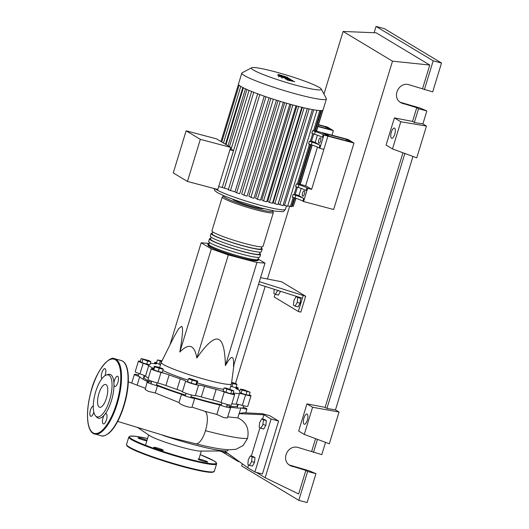 <?xml version="1.0" encoding="UTF-8"?>
<svg xmlns="http://www.w3.org/2000/svg" width="529" height="529" viewBox="0 0 529 529"><rect width="100%" height="100%" fill="white"/><g stroke="black" fill="none" stroke-linecap="round" stroke-linejoin="round"><path stroke-width="0.79" d="M318.398 124.963L325.765 126.914L329.97 129.44L318.002 126.272M325.361 128.223L325.765 126.914M331.974 135.199L333.369 130.643L317.916 126.55M318.484 124.685L327.378 127.039L333.369 130.643M144.721 375.729L144.186 377.488A48.602 4.735 17 0 0 151.38 382.46M156.511 384.722A48.602 4.735 17 0 0 185.586 395.084M190.903 396.717A48.602 4.735 17 0 0 206.264 401.081A48.602 4.735 17 0 0 221.373 404.705M209.233 243.426L201.165 242.791L211.342 248.914L179.82 352.023C182.664 335.809 183.272 327.246 181.645 326.347L178.67 328.615L173.558 337.661L161.233 362.372A36.719 3.577 17 0 0 161.213 362.425A36.719 3.577 17 0 0 208.115 380.252A36.719 3.577 17 0 0 231.451 383.895A36.719 3.577 17 0 0 231.457 383.842L234.003 364.494M223.641 389.331A36.719 3.577 -163 0 1 206.495 385.548A36.719 3.577 -163 0 1 197.218 382.943M188.066 380.12A36.719 3.577 -163 0 1 162.892 370.419M211.342 248.914L228.343 254.918L256.929 262.483L265.003 263.118L233.474 366.22C234.208 354.814 231.517 354.602 225.407 365.592C225.017 349.12 222.557 340.326 218.027 339.195C213.537 337.938 206.469 344.214 196.821 358.027C194.579 344.829 188.913 342.825 179.82 352.023M297.708 297.682L297.238 302.416L295.116 306.159L293.469 305.167L293.939 300.432L296.055 296.69L300.617 298.455L300.141 303.19L297.238 302.416M300.141 303.19L298.025 306.926L295.116 306.159M300.617 298.455L296.055 296.69M277.619 290.368L275.477 294.342L273.824 293.35L274.227 289.29M280.509 291.294L277.593 290.6M280.502 291.373L278.38 295.109L275.477 294.342M275.073 294.098L274.194 296.981L298.296 311.482L300.803 312.143L305.663 296.26L259.336 281.646M258.522 284.291L302.343 298.244L298.296 311.482M260.552 277.652L281.554 281.759L305.663 296.26M303.157 295.592L302.343 298.244M201.165 242.791L169.941 344.915M256.929 262.483L225.407 365.592M228.343 254.918L196.821 358.027M265.003 263.118L258.912 259.455M161.609 361.624L157.437 359.938L162.006 360.831M160.532 364.653L159.289 364.289L160.227 361.214M159.289 364.289L156.498 363.013L157.437 359.938M141.183 358.543L149.211 360.666L150.858 361.657L147.67 361.095L141.183 358.543L140.245 361.618L141.898 362.61L142.837 359.535M147.67 361.095L146.731 364.164L149.919 364.732L150.858 361.657M146.731 364.164L141.898 362.61M154.732 366.848L154.336 366.207L158.389 367.139L162.826 368.706L163.223 369.348L154.732 366.848L153.794 369.923L153.397 369.282L154.336 366.207M159.176 368.415L158.237 371.49L162.284 372.416L163.223 369.348M158.237 371.49L153.794 369.923M192.252 380.153L188.503 378.685L189.389 378.433L197.767 381.138L196.881 381.383L192.252 380.153L191.313 383.227L187.564 381.753L188.503 378.685M196.881 381.383L195.942 384.451L196.828 384.206L197.767 381.138M195.942 384.451L191.313 383.227M231.755 390.666L224.065 387.949L226.174 388.114L233.864 390.832L231.755 390.666L230.816 393.735L225.916 392.3L226.855 389.225M225.916 392.3L223.126 391.024L224.065 387.949M230.816 393.735L232.925 393.9L233.864 390.832M250.118 392.227L242.09 390.104L240.444 389.113L243.631 389.675L250.118 392.227L249.179 395.295L245.992 394.733L246.931 391.658M245.992 394.733L241.151 393.173L242.09 390.104M241.151 393.173L239.505 392.181L240.444 389.113M231.669 382.249L236.569 383.922L236.966 384.563L231.55 383.155M232.912 383.637L231.973 386.706L236.027 387.631L236.966 384.563M231.973 386.706L230.723 386.263M226.868 405.756A48.602 4.735 17 0 0 237.144 405.908L237.64 404.275M239.472 393.536L236.232 404.13A8.345 0.813 -163 0 1 242.342 405.399L245.582 394.813A8.345 0.813 17 0 0 239.472 393.536A49.157 4.787 -163 0 1 234.195 393.126A8.345 0.813 17 0 0 233.183 393.06M236.232 404.13A49.157 4.787 -163 0 1 231.821 403.825M233.077 393.417A8.345 0.813 17 0 0 233.878 393.893A6.956 0.681 -163 0 1 234.678 394.495A6.956 0.681 -163 0 1 231.047 394.006A6.956 0.681 -163 0 1 224.283 391.916A8.345 0.813 17 0 0 216.149 389.397A49.157 4.787 -163 0 1 204.558 386.335A8.345 0.813 17 0 0 198.573 385.112A6.956 0.681 -163 0 1 191.862 383.585A6.956 0.681 -163 0 1 185.659 381.131A8.345 0.813 17 0 0 180.27 378.85A49.157 4.787 -163 0 1 169.154 374.929A8.345 0.813 17 0 0 161.014 372.429A6.956 0.681 -163 0 1 154.356 370.399A6.956 0.681 -163 0 1 151.188 368.812A6.956 0.681 -163 0 1 152.345 368.786A8.345 0.813 17 0 0 153.529 368.852M236.232 386.964A6.956 0.681 -163 0 1 238.235 388.101A6.956 0.681 -163 0 1 237.085 388.127A8.345 0.813 17 0 0 235.703 388.16A8.345 0.813 17 0 0 236.575 388.841A49.157 4.787 -163 0 1 239.935 390.766M150.335 363.37A49.157 4.787 -163 0 1 155.228 363.793A8.345 0.813 17 0 0 156.511 363.74A8.345 0.813 17 0 0 155.546 363.02A6.956 0.681 -163 0 1 154.746 362.418A6.956 0.681 -163 0 1 156.644 362.517M153.622 368.554A8.345 0.813 17 0 0 152.848 368.072A49.157 4.787 -163 0 1 148.722 365.592A8.345 0.813 17 0 0 143.187 363.278A6.956 0.681 -163 0 1 138.433 361.142A6.956 0.681 -163 0 1 140.364 361.247M148.378 378.017A49.157 4.787 -163 0 1 145.488 376.185L148.722 365.592M143.187 363.278L139.954 373.871A8.345 0.813 -163 0 1 145.488 376.185M180.27 378.85L177.03 389.443A8.345 0.813 -163 0 1 182.419 391.724L185.659 381.131M177.03 389.443A49.157 4.787 -163 0 1 165.921 385.522L169.154 374.929M161.014 372.429L157.774 383.022A8.345 0.813 -163 0 1 165.921 385.522M198.573 385.112L195.34 395.705A8.345 0.813 -163 0 1 201.318 396.922L204.558 386.335M216.149 389.397L212.909 399.99A49.157 4.787 -163 0 1 201.318 396.922M212.909 399.99A8.345 0.813 -163 0 1 221.043 402.503L224.283 391.916M195.34 395.705A6.956 0.681 -163 0 1 188.622 394.178A6.956 0.681 -163 0 1 182.419 391.724M157.774 383.022A6.956 0.681 -163 0 1 151.115 380.986A6.956 0.681 -163 0 1 147.955 379.405L151.188 368.812M139.954 373.871A6.956 0.681 -163 0 1 135.193 371.728L138.433 361.142M249.331 394.786A6.956 0.681 -163 0 1 250.991 395.771L247.751 406.365A6.956 0.681 -163 0 1 242.342 405.399M234.678 394.495L231.438 405.088A6.956 0.681 -163 0 1 227.814 404.599A6.956 0.681 -163 0 1 221.043 402.503M250.991 395.771A6.956 0.681 -163 0 1 245.582 394.813M258.099 258.668A26.708 2.605 -163 0 1 258.946 259.706A26.708 2.605 -163 0 1 237.382 255.785A26.708 2.605 -163 0 1 209.332 245.522A26.708 2.605 -163 0 1 207.864 244.087A26.708 2.605 -163 0 1 209.147 243.704M223.985 195.836L222.273 196.96L211.911 230.849A26.708 2.605 17 0 0 213.385 232.284A26.708 2.605 17 0 0 241.429 242.547A26.708 2.605 17 0 0 262.992 246.468L273.354 212.572L272.567 210.687M258.476 257.444L257.881 259.375A25.597 2.493 -163 0 1 237.217 255.626A25.597 2.493 -163 0 1 210.337 245.793A25.597 2.493 -163 0 1 208.929 244.411L209.524 242.474M261.339 248.075A26.708 2.605 -163 0 1 262.186 249.113A26.708 2.605 -163 0 1 240.616 245.192A26.708 2.605 -163 0 1 212.572 234.936A26.708 2.605 -163 0 1 211.104 233.494A26.708 2.605 -163 0 1 212.387 233.11M211.104 233.494L210.297 236.146A26.708 2.605 17 0 0 211.765 237.581A26.708 2.605 17 0 0 239.809 247.843A26.708 2.605 17 0 0 261.372 251.758L262.186 249.113M259.719 253.371A26.708 2.605 -163 0 1 260.566 254.409A26.708 2.605 -163 0 1 238.996 250.488A26.708 2.605 -163 0 1 210.952 240.232A26.708 2.605 -163 0 1 209.484 238.791A26.708 2.605 -163 0 1 210.767 238.407M209.484 238.791L208.677 241.442A26.708 2.605 17 0 0 210.145 242.877A26.708 2.605 17 0 0 238.189 253.14A26.708 2.605 17 0 0 259.752 257.054L260.566 254.409M260.089 252.148L259.501 254.085A25.597 2.493 -163 0 1 238.83 250.329A25.597 2.493 -163 0 1 211.957 240.497A25.597 2.493 -163 0 1 210.549 239.115L211.144 237.177M261.71 246.851L261.121 248.789A25.597 2.493 -163 0 1 240.45 245.033A25.597 2.493 -163 0 1 213.577 235.2A25.597 2.493 -163 0 1 212.169 233.825L212.757 231.887M319.291 87.45A36.554 3.564 17 0 0 282.605 73.901A36.554 3.564 17 0 0 251.659 67.765A36.554 3.564 17 0 0 253.398 70.013A36.554 3.564 17 0 0 293.469 84.534A36.554 3.564 17 0 0 321.235 89.037A36.554 3.564 17 0 0 319.291 87.45M251.659 67.765L242.137 72.771A44.231 4.311 17 0 0 241.813 73.108A44.231 4.311 17 0 0 244.246 75.488A44.231 4.311 17 0 0 290.692 92.482A44.231 4.311 17 0 0 326.413 98.976A44.231 4.311 17 0 0 326.333 98.506L321.235 89.037M241.813 73.108L238.46 84.071A44.231 4.311 17 0 0 238.453 84.316A44.231 4.311 17 0 0 239.168 85.248A44.231 4.311 17 0 0 240.893 86.452A44.231 4.311 17 0 0 243.591 87.913A44.231 4.311 17 0 0 247.308 89.639A44.231 4.311 17 0 0 252.161 91.669A44.231 4.311 17 0 0 258.443 94.083A44.231 4.311 17 0 0 267 97.098A44.231 4.311 17 0 0 274.663 99.617A44.231 4.311 17 0 0 281.818 101.826A44.231 4.311 17 0 0 288.57 103.796A44.231 4.311 17 0 0 294.957 105.542A44.231 4.311 17 0 0 301.001 107.083A44.231 4.311 17 0 0 306.681 108.405A44.231 4.311 17 0 0 311.951 109.483A44.231 4.311 17 0 0 316.719 110.257A44.231 4.311 17 0 0 320.779 110.574A44.231 4.311 17 0 0 322.637 110.323A44.231 4.311 17 0 0 323.06 109.933L326.413 98.976M232.522 199.155A16.412 1.6 17 0 0 233.342 199.79A16.412 1.6 17 0 0 249.543 205.794A16.412 1.6 17 0 0 263.634 208.664M304.307 190.85A2.784 1.005 104.8 0 1 304.433 193.898A2.784 1.005 104.8 0 1 302.786 196.186A2.784 1.005 104.8 0 1 302.687 196.147A2.784 1.005 104.8 0 1 302.568 193.098A2.784 1.005 104.8 0 1 304.208 190.81A2.784 1.005 104.8 0 1 304.307 190.85M320.501 137.897A2.784 1.005 104.8 0 1 320.62 140.939A2.784 1.005 104.8 0 1 318.98 143.233A2.784 1.005 104.8 0 1 318.881 143.194A2.784 1.005 104.8 0 1 318.756 140.145A2.784 1.005 104.8 0 1 320.402 137.857A2.784 1.005 104.8 0 1 320.501 137.897M230.67 147.386L216.473 138.843L186.135 130.815L200.332 139.352L230.67 147.386L217.796 189.481L187.458 181.454L173.261 172.917L186.135 130.815M200.332 139.352L187.458 181.454M251.645 91.385L233.514 150.692L229.943 149.753M230.089 149.29L233.646 150.256M233.507 150.699L222.259 187.497L218.695 186.558M282.896 205.523L279.887 204.73L278.247 203.744L307.349 108.551M277.818 204.485L274.809 203.691L273.202 202.719L302.343 107.407M272.356 203.215L269.347 202.415L267.707 201.43L296.875 106.045M292.868 104.987L263.535 200.934L261.822 199.909L291.003 104.471M286.731 103.267L257.385 199.254L255.553 198.15L284.741 102.692M280.244 101.35L250.891 197.363L248.875 196.147L278.062 100.682M273.367 99.201L244.008 195.234L241.687 193.839L270.868 98.394M312.632 130.67L311.819 133.315L314.517 134.194A11.129 1.084 -163 0 1 322.366 137.295L323.179 134.65A11.129 1.084 17 0 0 315.33 131.542L312.632 130.67L314.596 131.073L320.858 110.574M311.502 141.19L315.211 142.394L317.42 135.179M315.211 142.394L319.939 145.237A11.129 1.084 17 0 0 312.09 142.136L309.392 141.256L311.356 141.666L313.717 133.93M323.179 134.65L323.893 135.08L319.847 148.318L319.126 147.889L319.939 145.237M312.09 142.136L311.283 144.781A11.129 1.084 -163 0 1 319.126 147.889M311.283 144.781L308.586 143.908L309.392 141.256M296.359 183.887L295.552 186.532L298.25 187.411A11.129 1.084 -163 0 1 306.093 190.513L306.906 187.868A11.129 1.084 17 0 0 299.057 184.766L296.359 183.887L298.323 184.29L310.483 144.523M295.228 194.407L298.945 195.618L301.146 188.403M298.945 195.618L303.666 198.461A11.129 1.084 17 0 0 295.823 195.353L293.119 194.48L295.083 194.884L297.45 187.154M306.906 187.868L307.627 188.298L303.58 201.542L302.859 201.106L303.666 198.461M287.743 205.794L291.479 206.667L294.21 197.74M295.823 195.353L295.01 198.005L292.312 197.125L293.119 194.48M298.495 183.735L306.192 186.089L311.641 189.362L307.627 188.298M291.651 206.105L293.271 206.422L295.771 198.249M314.762 130.518L322.465 132.865L327.907 136.145L323.893 135.08M295.01 198.005A11.129 1.084 -163 0 1 302.859 201.106M311.641 189.362L327.907 136.145L353.987 143.042L347.996 139.438L321.916 132.541L327.907 136.145L323.86 149.383L319.847 148.318M353.987 143.042L333.667 209.504L303.58 201.542M287.478 206.27L283.253 204.743M263.535 200.934L266.636 201.82L295.982 105.813M257.385 199.254L260.486 200.141L289.832 104.147M265.994 96.761L236.628 192.814L235.002 191.835L264.255 96.159M236.628 192.814L239.73 193.7L269.056 97.792M250.891 197.363L253.993 198.249L283.332 102.276M244.008 195.234L247.109 196.12L276.442 100.179M293.45 205.827L295.976 198.322M235.002 191.835L228.303 189.812L257.689 93.699M228.442 189.375L222.259 187.497M280.377 75.211L285.521 76.791L280.33 75.303M280.337 75.601L287.551 77.373L278.472 74.477L280.337 75.601M277.864 75.475L289.35 78.484L277.864 75.475M287.3 77.856L286.751 77.783M289.257 79.542L289.35 78.484M281.507 76.864L278.942 76.183L281.507 76.864L281.309 77.836M278.591 77.003L278.942 76.183M294.693 81.704L288.384 79.7L292.775 80.547L285.019 78.133L290.904 79.423L282.731 77.36L289.72 79.8L285.329 78.92L291.539 80.891L287.207 80.051L294.693 81.704M282.274 78.087L282.731 77.36M284.781 77.988L285.329 78.061M345.979 140.621L346.383 139.312L325.315 133.738L329.521 136.27L350.582 141.845L346.383 139.312M305.597 185.93L317.473 147.069M228.006 449.769L227.688 450.814A53.416 5.204 -163 0 1 225.817 450.979A53.416 5.204 -163 0 1 194.692 444.902A53.416 5.204 -163 0 1 162.886 435.36M137.236 427.214L149.509 435.552A27.819 2.711 17 0 0 184.052 447.904A27.819 2.711 17 0 0 200.26 451.072L225.817 450.979M259.17 427.28L259.64 422.552L261.756 418.809L263.409 419.801L262.939 424.536L260.817 428.272L259.17 427.28M263.409 419.801L266.318 420.575L264.665 419.576L261.756 418.809M266.318 420.575L265.842 425.303L262.939 424.536M265.842 425.303L263.726 429.045L260.817 428.272M252.075 456.871L251.606 461.605L249.483 465.341L247.837 464.35L248.306 459.615L250.422 455.879L252.075 456.871L254.985 457.638L254.515 462.372L251.606 461.605M254.515 462.372L252.393 466.115L249.483 465.341M254.985 457.638L253.331 456.646L250.422 455.879M243.135 407.198A6.956 0.681 -163 0 1 246.944 409.01A6.956 0.681 -163 0 1 240.946 407.879A53.416 5.204 -163 0 1 229.52 406.986A6.956 0.681 -163 0 1 230.631 407.733A6.956 0.681 -163 0 1 226.736 407.178A6.956 0.681 -163 0 1 219.76 404.969L216.857 414.458L204.954 411.331L191.987 407.112L194.672 398.33A6.956 0.681 -163 0 1 187.815 396.823A6.956 0.681 -163 0 1 181.526 394.284L179.007 402.536L155.281 392.954L157.477 385.793A6.956 0.681 -163 0 1 150.56 383.73A6.956 0.681 -163 0 1 147.141 382.057A6.956 0.681 -163 0 1 148.649 382.083A53.416 5.204 -163 0 1 139.722 376.708A6.956 0.681 -163 0 1 134.386 374.38A6.956 0.681 -163 0 1 138.558 375.008M137.17 385.046L139.722 376.708M155.281 392.954L148.371 391.387L145.184 389.47L147.141 382.057M181.526 394.284A53.416 5.204 -163 0 1 157.477 385.793M191.987 407.112C190.671 408.421 178.994 404.341 179.007 402.536M219.76 404.969A53.416 5.204 -163 0 1 194.672 398.33M230.631 407.733L227.338 418.003L223.866 417.626L216.857 414.458M240.946 407.879L237.746 417.903L227.834 416.885M239.048 413.658L263.945 414.756L271.086 419.054L254.899 472.007L262.417 473.997L278.611 421.044L269.684 415.675L262.159 413.685L243.671 412.746L239.227 413.486M221.155 450.999L220.97 451.601L220.117 450.999M224.408 450.986L247.757 467.715L224.243 450.787M262.159 413.685L263.945 414.756L262.635 419.041M247.532 438.409C241.436 438.971 227.41 436.405 205.464 430.699A16.915 6.117 -75.2 0 1 195.796 443.798A16.915 6.117 -75.2 0 1 195.737 443.785C205.926 446.344 214.549 448.129 221.611 449.128L229.103 449.815L236 449.3L243.128 445.537L247.532 438.402C249.45 428.589 246.19 421.758 237.746 417.903M259.97 427.763L251.301 456.11M248.637 464.832L247.757 467.715L254.899 472.007M227.199 453.247L219.971 450.999M205.464 430.692A16.915 6.117 -75.2 0 0 204.954 411.331M278.611 421.044L271.086 419.054M146.844 440.829A5.006 0.489 -163 0 1 144.41 440.3A5.006 0.489 -163 0 1 138.016 437.867A5.006 0.489 -163 0 1 141.197 438.369A5.006 0.489 -163 0 1 146.989 440.353M163.097 450.02A5.006 0.489 -163 0 1 163.375 450.291A5.006 0.489 -163 0 1 159.328 449.557A5.006 0.489 -163 0 1 154.071 447.633A5.006 0.489 -163 0 1 153.794 447.362A5.006 0.489 -163 0 1 157.84 448.096A5.006 0.489 -163 0 1 163.097 450.02M201.304 459.589A5.006 0.489 -163 0 1 207.699 462.022A5.006 0.489 -163 0 1 204.518 461.526A5.006 0.489 -163 0 1 198.124 459.093A5.006 0.489 -163 0 1 201.304 459.589M95.551 415.873A21.702 7.849 104.8 0 1 95.075 393.874A21.702 7.849 104.8 0 1 106.369 374.988A21.702 7.849 104.8 0 1 108.974 375.226A21.702 7.849 104.8 0 1 109.622 400.069A21.702 7.849 104.8 0 1 96.344 416.535A21.702 7.849 104.8 0 1 95.551 415.873L96.734 417.163A22.661 8.193 -75.2 0 0 97.567 417.85A22.661 8.193 -75.2 0 0 104.187 415.166A5.283 1.911 -75.2 0 0 102.527 420.277A5.283 1.911 -75.2 0 0 103.215 423.828A5.283 1.911 -75.2 0 0 103.4 423.908A5.283 1.911 -75.2 0 0 106.527 419.557A5.283 1.911 -75.2 0 0 106.289 413.771A5.283 1.911 -75.2 0 0 106.104 413.691A5.283 1.911 -75.2 0 0 105.092 414.042L104.187 415.166M105.092 414.042A22.661 8.193 -75.2 0 0 113.98 384.98A5.283 1.911 -75.2 0 0 114.661 386.382A5.283 1.911 -75.2 0 0 114.846 386.461A5.283 1.911 -75.2 0 0 117.974 382.11A5.283 1.911 -75.2 0 0 117.736 376.324A5.283 1.911 -75.2 0 0 117.55 376.245A5.283 1.911 -75.2 0 0 113.933 383.287L113.98 384.98M113.933 383.287A22.661 8.193 -75.2 0 0 110.759 374.711A22.661 8.193 -75.2 0 0 108.042 374.459L106.369 374.988M93.263 406.067A5.283 1.911 -75.2 0 0 90.274 410.735A5.283 1.911 -75.2 0 0 90.585 416.23A5.283 1.911 -75.2 0 0 90.77 416.31A5.283 1.911 -75.2 0 0 93.825 412.203M104.96 375.683A5.283 1.911 -75.2 0 0 105.112 368.726A5.283 1.911 -75.2 0 0 104.927 368.647A5.283 1.911 -75.2 0 0 101.859 372.8A5.283 1.911 -75.2 0 0 101.905 378.691M106.091 384.656A11.797 4.265 -75.2 0 0 105.674 384.477A11.797 4.265 -75.2 0 0 98.698 394.191A11.797 4.265 -75.2 0 0 99.227 407.105A11.797 4.265 -75.2 0 0 99.637 407.284A11.797 4.265 -75.2 0 0 106.62 397.563A11.797 4.265 -75.2 0 0 106.091 384.656M307.157 414.114A5.283 1.911 104.8 0 1 307.395 419.9A5.283 1.911 104.8 0 1 304.268 424.258A5.283 1.911 104.8 0 1 304.082 424.179A5.283 1.911 104.8 0 1 303.844 418.393A5.283 1.911 104.8 0 1 306.972 414.035A5.283 1.911 104.8 0 1 307.157 414.114M394.581 128.157A5.283 1.911 104.8 0 1 394.819 133.943A5.283 1.911 104.8 0 1 391.691 138.3A5.283 1.911 104.8 0 1 391.506 138.221A5.283 1.911 104.8 0 1 391.268 132.435A5.283 1.911 104.8 0 1 394.396 128.078A5.283 1.911 104.8 0 1 394.581 128.157M400.208 102.262L420.271 108.101L426.863 110.951L418.538 108.749L416.753 107.671L401.088 102.857C391.235 97.548 398.668 81.261 409.307 84.832L432.689 91.887L441.517 63.024L433.191 60.822L424.364 89.685M289.31 465.004L309.366 470.836L315.958 473.686L307.64 471.484L305.848 470.413L290.183 465.599C280.337 460.283 287.763 444.003 298.409 447.574L321.791 454.629L325.533 442.376M418.538 108.749L414.333 122.49L422.896 123.925L426.467 126.074L416.753 157.847L392.485 148.927L400.79 121.769L426.467 126.074M426.863 110.951L422.896 123.925M412.951 156.452L335.472 409.882L339.043 412.025L329.329 443.798L304.281 434.415L312.586 407.257L339.043 412.025M374.129 32.732L376.046 26.45L433.191 60.822M441.517 63.024L384.371 28.652L376.046 26.45M416.753 107.671L412.547 121.419L414.333 122.49M323.96 94.102L343.109 31.462L376.218 32.818L429.786 65.047L422.578 88.608M307.64 471.484L298.812 500.348L241.674 465.976L242.222 464.184M317.46 439.354L313.466 452.421M315.562 438.647L311.68 451.349M305.848 470.413L298.647 493.98L265.155 477.707L256.294 472.377M315.958 473.686L307.137 502.55L298.812 500.348M400.79 121.769L394.383 117.921L386.084 145.078L392.485 148.927M394.383 117.921L412.547 121.419M429.786 65.047L392.498 61.172L265.155 477.707M304.281 434.415L298.66 431.036L306.959 403.872L325.123 407.37L326.909 408.448L335.472 409.882M402.959 152.782L325.123 407.37M404.864 153.476L326.909 408.448M306.959 403.872L312.586 407.257M343.109 31.462L392.498 61.172M238.486 461.665L222.365 451.971M235.471 383.538L265.168 286.407M267.456 278.935L289.661 206.297M233.944 393.933L234.195 393.126M236.827 388.967L237.085 388.127M155.546 363.02L155.308 363.8M152.848 368.072L152.623 368.825M210.013 246.851A25.597 2.493 17 0 0 238.361 257.101A25.597 2.493 17 0 0 257.464 260.089M222.273 196.96A26.708 2.605 17 0 0 223.747 198.395A26.708 2.605 17 0 0 251.791 208.657A26.708 2.605 17 0 0 273.354 212.572M272.356 210.648A25.597 2.493 -163 0 1 254.092 208.036A25.597 2.493 -163 0 1 225.07 197.601A25.597 2.493 -163 0 1 224.184 195.922M214.992 188.741A37.281 3.63 17 0 0 216.156 189.521A37.281 3.63 17 0 0 261.723 205.609A37.281 3.63 17 0 0 285.409 209.312C284.099 211.177 283.114 211.957 282.453 211.66L275.622 211.236L260.116 207.758L236.84 200.683L225.103 196.305L217.386 192.655L214.867 190.711L213.974 188.469M242.824 87.523L225.48 144.265M245.463 88.806L228.039 145.799M249.06 90.393L230.975 149.548M315.33 131.542L314.517 134.194M299.057 184.766L298.25 187.411M312.705 133.606L310.292 141.494M319.754 110.554L313.532 130.908M293.198 197.416L290.421 206.502M296.438 186.823L294.025 194.718M309.472 144.192L297.265 184.125M321.467 110.548L315.317 130.67M311.026 144.701L299.05 183.887M294.759 197.919L292.206 206.257M298.667 106.501L269.347 202.415M313.723 109.801L284.47 205.47M304.122 107.83L274.809 203.691M309.174 108.941L279.887 204.73M259.805 94.579L230.439 190.625M253.741 92.297L224.389 188.304M128.798 437.053L130.108 436.141L135.378 436.266L147.545 438.534A45.349 4.417 17 0 0 131.986 439.13A45.349 4.417 17 0 0 187.411 458.703A45.349 4.417 17 0 0 213.723 460.759A45.349 4.417 17 0 0 200.22 454.642L213.848 460.812C215.812 461.87 216.725 462.895 216.592 463.893A45.904 4.477 17 0 1 187.425 459.337A45.904 4.477 17 0 1 131.324 439.526A45.904 4.477 17 0 1 128.798 437.053L126.53 444.466A45.904 4.477 17 0 0 129.056 446.939A45.904 4.477 17 0 0 185.157 466.75A45.904 4.477 17 0 0 214.324 471.313L216.592 463.893M129.393 447.6A45.349 4.417 17 0 0 176.243 464.799A45.349 4.417 17 0 0 213.557 471.822M101.218 435.79A38.948 14.085 -75.2 0 0 124.255 403.706A38.948 14.085 -75.2 0 0 122.516 361.069A38.948 14.085 -75.2 0 0 121.148 360.487L122.642 361.122C129.261 364.792 130.134 383.036 125.234 401.485C123.151 409.367 120.447 416.363 117.107 422.459C114.357 427.439 111.52 431.102 108.604 433.469C105.099 435.817 102.639 436.59 101.218 435.79L93.203 433.423C86.538 429.74 85.705 411.278 90.704 392.723C95.551 370.769 110.072 355.085 114.628 358.761A38.948 14.085 104.8 0 1 115.996 359.343A38.948 14.085 104.8 0 1 117.742 401.98A38.948 14.085 104.8 0 1 94.698 434.064A38.948 14.085 104.8 0 1 93.329 433.476M115.335 359.74A38.392 13.886 -75.2 0 0 91.841 388.868A38.392 13.886 -75.2 0 0 92.992 432.815A38.392 13.886 -75.2 0 0 116.486 403.687A38.392 13.886 -75.2 0 0 115.335 359.74M125.796 365.142A38.392 13.886 104.8 0 1 125.108 401.822A38.392 13.886 104.8 0 1 107.559 434.038M403.482 103.896L401.67 102.805M292.583 466.638L290.765 465.546M238.176 404.374L237.065 408.011M221.949 402.834L221.135 405.479M191.438 394.978L190.632 397.629M157.08 382.844L156.273 385.496M144.225 375.491L143.068 379.28M159.639 367.576L161.213 362.425M229.831 389.192L231.451 383.895M139.001 373.547L138.195 376.192M151.763 381.217L150.95 383.869M186.115 393.351L185.309 396.003M227.265 404.46L226.458 407.105M243.578 405.736L242.771 408.388M154.362 363.674L154.746 362.418M237.805 389.489L238.235 388.101M207.864 244.087C207.778 245.277 208.413 246.164 209.762 246.745C214.562 249.979 239.359 258.106 251.09 260.182L257.233 260.83L258.946 259.706M238.453 84.309L220.957 141.541M239.134 85.222L221.77 142.03M240.794 86.392L223.469 143.055M226.028 144.589L243.386 87.807M229.474 146.665L246.957 89.487M285.409 209.312L286.374 206.158M272.448 203.301L301.828 107.189M287.571 206.356L316.957 110.244M277.91 204.578L307.296 108.465M282.989 205.616L312.375 109.503M322.935 110.138L316.534 131.06M312.242 145.098L300.267 184.284M322.65 110.316L316.329 130.994M312.037 145.032L300.062 184.218M277.778 75.389L278.049 74.496M287.525 78.49L287.796 77.598M145.488 445.253L148.636 434.964M245.787 412.785L246.944 409.01M131.741 383.036L134.386 374.38M198.871 459.06L201.311 451.065M145.25 388.24L128.316 381.812M195.796 443.798L170.431 437.49L117.683 421.401M214.324 471.313L211.64 472.357C207.745 472.377 200.67 471.127 190.42 468.608C168.189 463.212 137.17 452.546 129.268 447.547C127.304 446.496 126.391 445.471 126.53 444.466M114.628 358.761L121.148 360.487"/></g></svg>
